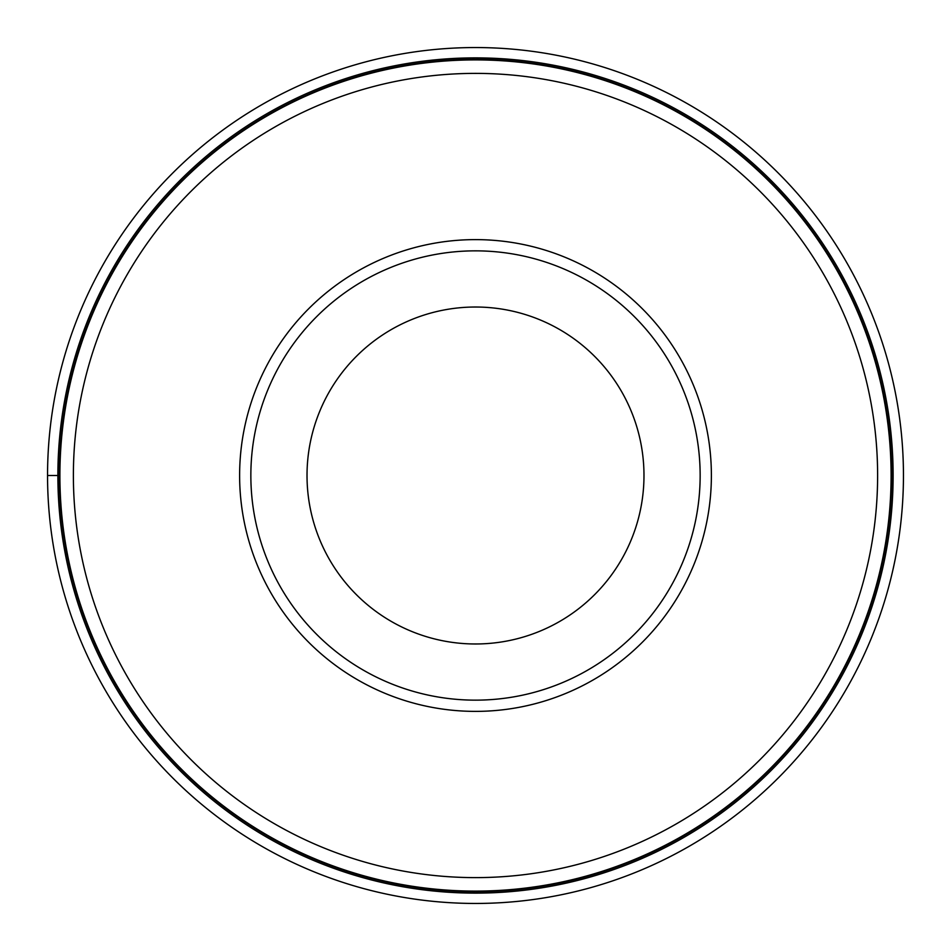 <?xml version="1.0" encoding="UTF-8"?>
<svg xmlns="http://www.w3.org/2000/svg" width="951" height="951" viewBox="0 0 951 951"><rect width="100%" height="100%" fill="white"/><g stroke="black" fill="none" stroke-linecap="round" stroke-linejoin="round"><path stroke-width="1.43" d="M47.55 475.5A427.95 427.95 0 0 1 475.5 47.55A427.95 427.95 0 0 1 903.45 475.5A427.95 427.95 0 0 1 475.5 903.45A427.95 427.95 0 0 1 47.55 475.5A427.95 427.95 0 0 1 475.5 47.55A427.95 427.95 0 0 1 903.45 475.5A427.95 427.95 0 0 1 475.5 903.45A427.95 427.95 0 0 1 47.55 475.5L59.342 475.5A416.158 416.158 0 0 1 475.5 59.342A416.158 416.158 0 0 1 891.658 475.5A416.158 416.158 0 0 1 475.5 891.658A416.158 416.158 0 0 1 59.342 475.5M891.099 475.5A415.599 415.599 0 0 1 475.5 891.099A415.599 415.599 0 0 1 59.901 475.5A415.599 415.599 0 0 1 475.5 59.901A415.599 415.599 0 0 1 891.099 475.5M73.382 475.5A402.118 402.118 0 0 1 475.5 73.382A402.118 402.118 0 0 1 877.618 475.5A402.118 402.118 0 0 1 475.5 877.618A402.118 402.118 0 0 1 73.382 475.5M711.384 475.5A235.884 235.884 0 0 1 475.5 711.384A235.884 235.884 0 0 1 239.616 475.5A235.884 235.884 0 0 1 475.5 239.616A235.884 235.884 0 0 1 711.384 475.5M250.85 475.5A224.65 224.65 0 0 1 475.5 250.85A224.65 224.65 0 0 1 700.15 475.5A224.65 224.65 0 0 1 475.5 700.15A224.65 224.65 0 0 1 250.85 475.5M307.018 475.5A168.482 168.482 0 0 1 475.5 307.018A168.482 168.482 0 0 1 643.982 475.5A168.482 168.482 0 0 1 475.5 643.982A168.482 168.482 0 0 1 307.018 475.5M893.12 475.5A417.62 417.62 0 0 1 475.5 893.12A417.62 417.62 0 0 1 57.88 475.5A417.62 417.62 0 0 1 475.5 57.88A417.62 417.62 0 0 1 893.12 475.5"/></g></svg>
